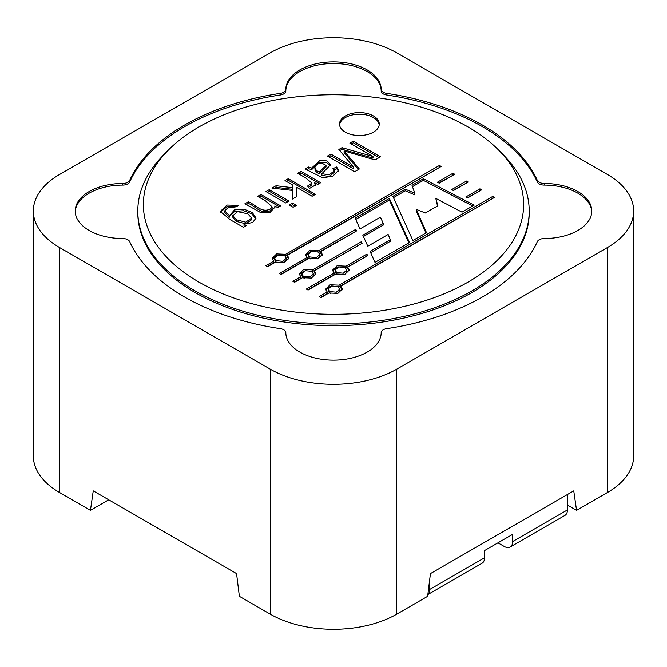 <?xml version="1.0" encoding="UTF-8"?>
<svg xmlns="http://www.w3.org/2000/svg" width="667" height="667" viewBox="0 0 667 667"><rect width="100%" height="100%" fill="white"/><g stroke="black" fill="none" stroke-linecap="round" stroke-linejoin="round"><path stroke-width="1" d="M427.847 594.539L482.058 563.24A11.923 6.887 -120 0 0 484.534 557.779L484.534 550.575L512.631 534.35L512.631 541.554L567.425 509.922A11.923 6.887 60 0 1 564.949 515.383L510.163 547.015A11.923 6.887 -120 0 0 512.631 541.554M429.74 579.273L429.74 589.411A11.923 6.887 60 0 1 427.864 594.455M567.425 494.514L567.425 509.922M497.957 542.821L504.202 546.423A11.923 6.887 -120 0 0 510.163 547.015M328.172 289.078L329.756 291.521L336.301 292.204L339.811 289.078L338.219 286.635L331.674 285.943L328.172 289.078L328.172 290.695L330.599 293.522M337.56 293.455L339.811 290.695L339.811 289.078M336.727 272.52L343.322 273.212L346.723 270.043L345.156 267.617L338.594 266.933L335.117 270.143L336.727 272.52M232.825 215.658L232.825 217.275L236.535 221.436L245.756 223.804L251.676 219.676L251.676 218.059L247.824 213.815L237.652 211.647L232.825 215.658L236.535 219.81L245.756 222.178L251.676 218.059M373.428 115.95A19.868 11.472 0 0 0 351.776 113.465A19.868 11.472 0 0 0 339.511 124.062A19.868 11.472 0 0 0 345.331 132.174A19.868 11.472 0 0 0 366.983 134.659A19.868 11.472 0 0 0 379.248 124.062A19.868 11.472 0 0 0 373.428 115.95M379.198 124.879A19.868 11.472 0 0 0 373.428 117.575A19.868 11.472 0 0 0 352.426 114.941A19.868 11.472 0 0 0 339.561 124.879M274.662 258.304L276.338 260.647L282.933 261.339L286.301 258.196L284.776 255.769L278.164 255.077L274.662 258.304L274.662 259.922L276.338 262.264L277.714 262.79M284.175 262.581L286.301 259.813L286.301 258.196M301.651 273.879L303.318 276.221L309.913 276.922L313.29 273.77L311.756 271.352L305.144 270.652L301.651 273.879L301.651 275.504L303.318 277.847L304.694 278.364M311.164 278.164L313.29 275.396L313.29 273.77M308.137 254.561L309.746 256.937L316.333 257.637L319.735 254.469L318.167 252.034L311.606 251.351L308.137 254.561L308.137 256.186L309.746 258.563L310.764 258.996M317.609 258.863L319.735 256.086L319.735 254.469M467.951 126.905A190.145 109.78 0 0 0 168.301 150.175A190.145 109.78 0 0 0 199.049 282.149A190.145 109.78 0 0 0 448.824 291.812A190.145 109.78 0 0 0 498.699 150.175A190.145 109.78 0 0 0 467.951 126.905M168.301 150.175L163.465 155.077A195.706 112.99 0 0 0 137.794 211.014A195.706 112.99 0 0 0 195.114 290.912A195.706 112.99 0 0 0 408.396 315.408A195.706 112.99 0 0 0 529.206 211.014A195.706 112.99 0 0 0 503.535 155.077L498.699 150.175M137.794 211.014L137.794 212.64A195.706 112.99 0 0 0 195.114 292.538A195.706 112.99 0 0 0 408.396 317.033A195.706 112.99 0 0 0 529.206 212.64L529.206 211.014M89.17 230.482A47.682 27.53 0 0 0 122.77 238.544A7.154 4.127 180 0 1 129.681 241.637A210.605 121.594 0 0 0 184.576 296.998A210.605 121.594 0 0 0 280.465 328.689A7.154 4.127 180 0 1 285.818 332.683A47.682 27.53 0 0 0 299.783 352.076A47.682 27.53 0 0 0 351.692 358.062A47.682 27.53 0 0 0 381.182 332.683A7.154 4.127 180 0 1 386.535 328.689A210.605 121.594 0 0 0 537.319 241.637A7.154 4.127 180 0 1 544.23 238.544A47.682 27.53 0 0 0 591.796 211.014A47.682 27.53 0 0 0 544.23 183.483A7.154 4.127 180 0 1 539.186 182.274A7.154 4.127 180 0 1 537.319 180.398A210.605 121.594 0 0 0 386.535 93.338A7.154 4.127 180 0 1 383.283 92.263A7.154 4.127 180 0 1 381.182 89.353A47.682 27.53 0 0 0 333.5 61.889A47.682 27.53 0 0 0 285.818 89.353A7.154 4.127 180 0 1 280.465 93.338A210.605 121.594 0 0 0 129.681 180.398A7.154 4.127 180 0 1 122.77 183.483A47.682 27.53 0 0 0 75.204 211.014A47.682 27.53 0 0 0 89.17 230.482M591.771 211.831A47.682 27.53 0 0 0 544.23 185.109A7.154 4.127 180 0 1 539.186 183.9A7.154 4.127 180 0 1 537.319 182.016A210.605 121.594 0 0 0 386.535 94.964A7.154 4.127 180 0 1 383.283 93.889A7.154 4.127 180 0 1 381.182 90.979A47.682 27.53 0 0 0 333.5 63.515A47.682 27.53 0 0 0 285.818 90.979A7.154 4.127 180 0 1 280.465 94.964A210.605 121.594 0 0 0 129.681 182.016A7.154 4.127 180 0 1 122.77 185.109A47.682 27.53 0 0 0 75.229 211.831M633.65 211.014A89.411 51.617 0 0 0 607.462 174.512L396.723 52.843A89.411 51.617 0 0 0 270.277 52.843L59.538 174.512A89.411 51.617 0 0 0 33.35 211.014A89.411 51.617 0 0 0 59.538 247.515L270.277 369.185A89.411 51.617 0 0 0 396.723 369.185L607.462 247.515A89.411 51.617 0 0 0 633.65 211.014L633.65 455.986A89.411 51.617 180 0 1 607.462 492.488L576.555 510.33L567.425 505.052M59.538 247.515L59.538 492.488L90.445 510.33L108.713 499.783M59.538 492.488A89.411 51.617 180 0 1 33.35 455.986L33.35 211.014M396.723 369.185L396.723 614.157L427.63 596.306L430.44 573.595L573.745 490.862L576.555 510.33M396.723 614.157A89.411 51.617 180 0 1 270.277 614.157L239.37 596.306L236.56 573.595L93.255 490.862L90.445 510.33M339.028 285.168L330.098 284.776L325.638 289.119L327.214 291.979L319.293 296.557L321.027 297.557L328.956 292.988L337.886 293.372L342.346 289.028L340.762 286.168L494.639 197.332L492.896 196.323L339.028 285.168L339.028 286.785L337.385 286.243M265.966 191.579L285.659 202.951L288.986 201.025L269.293 189.653L265.966 191.579M345.99 266.166L337.06 265.783L332.6 270.127L334.184 272.986L306.328 289.069L308.062 290.07L335.918 273.987L344.847 274.37L349.308 270.027L347.724 267.167L367.625 255.678L366.908 254.085L345.99 266.166L345.99 267.792L344.414 267.267M289.295 205.044L293.105 207.245L296.431 205.328L292.621 203.127L289.295 205.044M311.664 168.051L308.488 167.025L305.052 169.009L322.87 177.789L332.875 176.155L338.502 170.318L336.652 167.017L332.916 168.676L334.25 170.894L329.156 174.887L321.894 173.703L330.64 164.774L326.905 160.897L319.852 160.564L311.664 168.051L311.664 169.676L308.488 168.651L308.488 167.025M416.283 209.338L425.304 213.006L437.886 205.744L435.793 198.391L462.006 212.156L474.145 205.153L423.387 178.748L411.989 185.326L414.799 193.272L405.328 189.17L392.896 196.348L412.873 240.52L426.488 232.666L416.283 209.338L416.283 210.955L425.921 232.991M312.131 196.265L315.458 194.339L288.319 178.673L284.992 180.59L292.78 185.084L292.705 187.719L276.088 185.734L271.961 188.111L292.638 190.454L292.421 199.049L296.757 196.54L296.698 187.352L312.131 196.265M359.988 228.931L380.423 217.134L383.258 223.445L362.831 235.243L367.809 246.206L388.136 234.467L390.337 239.678L370.068 251.376L375.004 262.389L409.471 242.488L389.345 198.399L355.186 218.117L359.988 228.931M453.427 190.562L468.176 182.049L466.433 181.049L451.601 189.611L453.427 190.562M244.014 224.195L252.601 222.528L256.036 218.076L252.351 212.573L243.947 209.146L234.509 209.913L229.59 215.516L224.612 210.955L228.473 207.237L235.134 207.02L238.828 205.386L227.005 205.052L220.293 211.456L230.49 219.868L243.43 227.33L246.431 225.596L244.014 224.195L244.014 225.821L245.022 226.405M275.504 262.131L284.434 262.515L288.894 258.171L287.319 255.311L441.187 166.475L439.453 165.466L285.576 254.302L276.647 253.919L272.186 258.262L273.77 261.122L265.85 265.699L267.584 266.7L275.504 262.131M439.236 183.183L454.677 174.262L452.943 173.262L437.402 182.233L439.236 183.183M467.625 197.949L481.666 189.845L479.932 188.836L465.799 196.998L467.625 197.949M274.837 205.961L277.639 207.579L280.64 205.845L260.939 194.481L257.62 196.398L265.558 200.925L272.119 206.837L269.918 209.238C260.922 213.115 255.061 204.085 248.257 201.801L244.931 203.718L260.388 212.44L270.118 212.289L275.029 207.112L274.837 205.961L274.937 207.921M312.565 269.885L303.635 269.501L299.175 273.845L300.75 276.705L292.83 281.282L294.572 282.283L302.493 277.705L311.422 278.089L315.883 273.745L314.299 270.885L362.098 243.288L361.381 241.704L312.565 269.885L312.565 271.511L310.997 270.985M314.682 182.75L317.667 184.476L320.66 182.741L300.967 171.369L297.657 173.278L305.603 177.831L311.914 183.1L307.562 186.051L309.463 188.478L315.416 185.034L314.682 182.75L315.274 185.776M327.422 156.095L354.561 171.769L359.33 169.009L344.097 150.975L375.087 159.913L380.44 156.828L353.293 141.154L349.867 143.138L372.995 156.495L342.021 147.665L338.844 149.5L353.618 167.234L330.874 154.102L327.422 156.095M308.929 258.412L317.867 258.796L322.328 254.452L320.744 251.592L356.52 230.94L355.811 229.34L319.009 250.584L310.072 250.2L305.611 254.544L307.195 257.404L279.34 273.487L281.074 274.487L308.929 258.412M322.211 255.261L320.744 253.21L320.744 251.592M307.195 257.404L307.195 259.029L280.74 274.304M355.945 231.266L319.009 252.209L319.009 250.584M319.009 252.209L317.425 251.684M310.33 251.759L305.728 255.353M355.811 230.965L355.811 229.34M353.618 167.234L353.618 168.859L330.874 155.728L328.823 156.903M330.874 155.728L330.874 154.102M372.995 156.495L372.995 158.112L342.021 149.291L339.753 150.6M342.021 149.291L342.021 147.665M379.031 157.637L353.293 142.78L351.267 143.947M353.293 142.78L353.293 141.154M358.412 169.543L344.097 152.593L344.097 150.975M311.914 183.1L311.914 184.726L308.646 187.435M319.26 183.55L300.967 172.995L299.066 174.087M300.967 172.995L300.967 171.369M303.894 271.052L299.283 274.654M294.239 282.091L300.75 278.331L300.75 276.705M361.522 243.63L312.565 271.511M361.381 243.322L361.381 241.704M315.774 274.562L314.299 272.511L314.299 270.885M272.119 206.837L272.119 208.463L269.918 210.864C260.922 214.732 255.061 205.711 248.257 203.427L246.34 204.527M248.257 203.427L248.257 201.801M279.231 206.662L260.939 196.098L259.021 197.207M260.939 196.098L260.939 194.481M480.265 190.654L467.275 197.765M479.932 190.462L479.932 188.836M453.277 175.071L438.886 183M452.943 174.879L452.943 173.262M288.786 258.979L287.319 256.928L287.319 255.311M273.77 261.122L273.77 262.748L267.25 266.508M439.786 167.284L285.576 255.928L285.576 254.302M285.576 255.928L284.017 255.411M276.905 255.469L272.294 259.071M439.453 167.092L439.453 165.466M255.945 218.876L251.726 213.757L243.588 210.714L234.634 211.489L229.59 216.25M224.612 210.955L224.612 212.581L229.59 217.142L229.59 215.516M237.077 206.161L226.813 206.762L220.41 212.256M466.767 182.866L453.076 190.387M466.433 182.675L466.433 181.049M408.879 242.83L389.345 200.025L355.761 219.41M389.345 200.025L389.345 198.399M390.337 239.678L390.337 241.296L370.644 252.668M383.258 223.445L383.258 225.071L363.415 236.527M296.748 196.548L296.698 187.352M292.638 190.454L292.463 199.024M292.78 185.084L292.705 189.336L276.088 187.36L274.312 188.377M276.088 187.36L276.088 185.734M292.705 189.336L292.705 187.719M314.057 195.156L288.319 180.29L286.401 181.399M288.319 180.29L288.319 178.673M414.799 193.272L414.799 194.897L405.328 190.795L393.48 197.632M405.328 190.795L405.328 189.17M472.67 206.003L423.387 180.373L412.464 186.677M423.387 180.373L423.387 178.748M437.494 205.978L435.793 198.391M334.25 170.894L334.25 172.52L329.156 176.513L321.894 175.329L321.894 173.703M330.507 165.599L325.996 162.248L319.285 162.339L311.664 169.676M338.394 171.127L336.652 168.643L333.909 169.86M336.652 168.643L336.652 167.017M308.488 168.651L307.028 169.493M314.966 168.726C314.966 170.677 316.4 172.369 319.251 173.829L326.03 167L326.03 165.383L321.619 162.973C318.142 163.448 315.925 164.832 314.966 167.109L314.907 169.21M319.251 173.829L319.251 172.203L326.03 165.383M314.966 167.109C314.966 169.051 316.4 170.752 319.251 172.203M295.022 206.136L292.621 204.744L290.695 205.853M292.621 204.744L292.621 203.127M337.319 267.334L332.708 270.935M307.729 289.878L334.184 274.604L334.184 272.986M367.05 256.011L345.99 267.792M366.908 255.711L366.908 254.085M349.2 270.844L347.724 268.793L347.724 267.167M335.117 270.143L335.117 271.769L336.727 274.137M287.577 201.843L269.293 191.279L267.367 192.388M269.293 191.279L269.293 189.653M330.423 286.318L325.746 289.928M320.702 297.365L327.214 293.605L327.214 291.979M493.23 198.141L339.028 286.785M492.896 197.949L492.896 196.323M342.238 289.837L340.762 287.785L340.762 286.168M429.74 589.411L484.534 557.779M236.535 221.436L236.535 219.81M537.319 182.016L537.319 180.398M381.182 90.979L381.182 89.353M270.277 369.185L270.277 614.157M607.462 247.515L607.462 492.488M280.465 94.964L280.465 93.338M129.681 182.016L129.681 180.398M285.818 90.979L285.818 89.353M386.535 94.964L386.535 93.338M544.23 185.109L544.23 183.483M122.77 185.109L122.77 183.483M346.723 271.669L346.723 270.043"/></g></svg>
